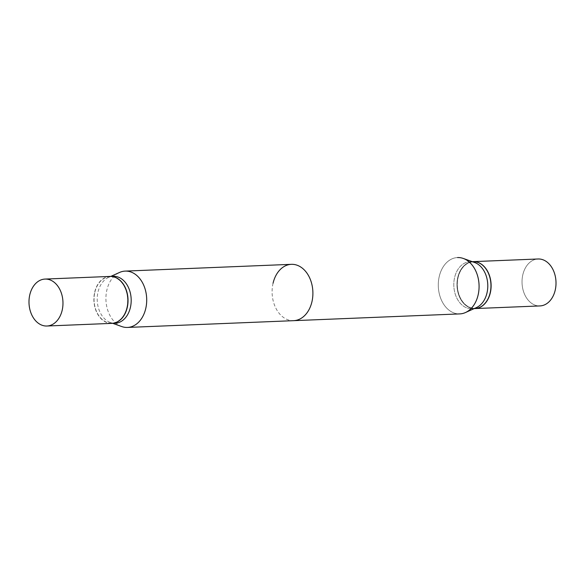 <?xml version="1.0" encoding="UTF-8"?>
<svg xmlns="http://www.w3.org/2000/svg" width="585" height="585" viewBox="0 0 585 585"><rect width="100%" height="100%" fill="white"/><g stroke="black" fill="none" stroke-linecap="round" stroke-linejoin="round"><path stroke-width="0.44" stroke-dasharray="2.92 2.19" d="M111.83 323.366A23.488 16.98 87.7 0 1 94.682 292.178A23.488 16.98 87.7 0 1 109.914 276.434M459.832 313.896A28.19 20.38 87.7 0 1 439.255 276.456A28.19 20.38 87.7 0 1 457.536 257.561A28.19 20.38 87.7 0 0 439.255 276.456A28.19 20.38 87.7 0 0 459.832 313.896M273.063 283.228A28.19 20.38 -92.3 0 0 293.648 320.668M476.475 307.564A23.488 16.98 87.7 0 1 471.759 308.704A23.488 16.98 87.7 0 1 454.611 277.509A23.488 16.98 87.7 0 1 469.843 261.766A23.488 16.98 87.7 0 1 474.64 262.511A23.488 16.98 87.7 0 0 469.843 261.766A23.488 16.98 87.7 0 0 454.611 277.509A23.488 16.98 87.7 0 0 471.759 308.704A23.488 16.98 87.7 0 0 476.475 307.564M474.918 308.573A23.488 16.98 87.7 0 1 457.77 277.378A23.488 16.98 87.7 0 1 473.009 261.634A23.488 16.98 87.7 0 0 457.77 277.378A23.488 16.98 87.7 0 0 474.918 308.573M490.157 292.749A23.246 16.811 87.7 0 1 469.024 307.045A23.246 16.811 87.7 0 1 458.106 277.451A23.246 16.811 87.7 0 1 479.239 263.155A23.246 16.811 87.7 0 1 490.157 292.749A23.246 16.811 87.7 0 1 469.024 307.045A23.246 16.811 87.7 0 1 458.106 277.451A23.246 16.811 87.7 0 1 479.239 263.155A23.246 16.811 87.7 0 1 490.157 292.749M539.977 305.926A23.488 16.98 87.7 0 1 522.829 274.731A23.488 16.98 87.7 0 1 538.061 258.987A23.488 16.98 87.7 0 0 522.829 274.731A23.488 16.98 87.7 0 0 539.977 305.926M475.005 308.573A23.488 16.98 87.7 0 1 457.938 277.37A23.488 16.98 87.7 0 1 473.089 261.634A23.488 16.98 87.7 0 0 457.938 277.37A23.488 16.98 87.7 0 0 475.005 308.573M115.157 323.234A23.488 16.98 87.7 0 1 110.36 322.489A23.488 16.98 87.7 0 1 98.009 292.039A23.488 16.98 87.7 0 1 108.525 277.436A23.488 16.98 87.7 0 1 113.241 276.295M121.702 326.54A28.19 20.38 87.7 0 1 106.879 289.999A28.19 20.38 87.7 0 1 119.501 272.471M111.91 323.366A23.488 16.98 87.7 0 1 94.843 292.171A23.488 16.98 87.7 0 1 109.995 276.427M94.843 292.251A23.246 16.811 87.7 0 1 115.976 277.955A23.246 16.811 87.7 0 1 126.894 307.549A23.246 16.811 87.7 0 1 105.761 321.845A23.246 16.811 87.7 0 1 94.843 292.251M474.186 308.602L471.759 308.704L474.186 308.602M472.27 261.67L469.843 261.766L472.27 261.67M108.525 277.436L110.814 276.398M110.36 322.489L112.729 323.329"/><path stroke-width="0.88" d="M29.791 294.818A23.488 16.98 87.7 0 1 45.023 279.074A23.488 16.98 87.7 0 1 62.171 310.269A23.488 16.98 87.7 0 1 46.939 326.013A23.488 16.98 87.7 0 1 29.791 294.818M45.023 279.074L109.914 276.434A23.488 16.98 87.7 0 1 127.062 307.63A23.488 16.98 87.7 0 1 111.83 323.366L46.939 326.013M110.814 276.398L119.501 272.471A28.19 20.38 87.7 0 1 125.168 271.104A28.19 20.38 87.7 0 1 145.745 308.544A28.19 20.38 87.7 0 1 127.464 327.439L459.832 313.896A28.19 20.38 87.7 0 0 465.499 312.529L476.475 307.564A23.488 16.98 87.7 0 0 486.991 292.961A23.488 16.98 87.7 0 1 476.475 307.564L465.499 312.529A28.19 20.38 87.7 0 0 478.12 295.001A28.19 20.38 87.7 0 0 463.298 258.46L474.64 262.511A23.488 16.98 87.7 0 1 486.991 292.961A23.488 16.98 87.7 0 0 474.64 262.511L463.298 258.46A28.19 20.38 87.7 0 0 457.536 257.561A28.19 20.38 87.7 0 1 463.298 258.46A28.19 20.38 87.7 0 1 478.12 295.001A28.19 20.38 87.7 0 1 465.499 312.529A28.19 20.38 87.7 0 1 459.832 313.896L293.648 320.668A28.19 20.38 -92.3 0 0 311.937 301.772A28.19 20.38 -92.3 0 0 291.352 264.332A28.19 20.38 -92.3 0 0 273.063 283.228M490.157 292.829A23.488 16.98 87.7 0 1 474.918 308.573L474.186 308.602L474.918 308.573A23.488 16.98 87.7 0 0 490.157 292.829A23.488 16.98 87.7 0 0 473.009 261.634A23.488 16.98 87.7 0 1 490.157 292.829M555.209 290.182A23.488 16.98 87.7 0 1 539.977 305.926L475.086 308.566A23.488 16.98 87.7 0 1 475.005 308.573A23.488 16.98 87.7 0 0 475.086 308.566A23.488 16.98 87.7 0 0 490.318 292.822A23.488 16.98 87.7 0 1 475.086 308.566L539.977 305.926A23.488 16.98 87.7 0 0 555.209 290.182A23.488 16.98 87.7 0 0 538.061 258.987A23.488 16.98 87.7 0 1 555.209 290.182M473.089 261.634A23.488 16.98 87.7 0 1 473.17 261.634A23.488 16.98 87.7 0 1 490.318 292.822A23.488 16.98 87.7 0 0 473.17 261.634A23.488 16.98 87.7 0 0 473.089 261.634M109.995 276.427A23.488 16.98 87.7 0 1 110.082 276.427L113.241 276.295A23.488 16.98 87.7 0 1 130.389 307.491A23.488 16.98 87.7 0 1 115.157 323.234L111.991 323.366A23.488 16.98 87.7 0 1 111.91 323.366M110.082 276.427A23.488 16.98 87.7 0 1 127.23 307.622A23.488 16.98 87.7 0 1 111.991 323.366M127.464 327.439A28.19 20.38 87.7 0 1 121.702 326.54L112.729 323.329M473.009 261.634L472.27 261.67L473.009 261.634M125.168 271.104L291.352 264.332M538.061 258.987L473.17 261.634L538.061 258.987"/></g></svg>
